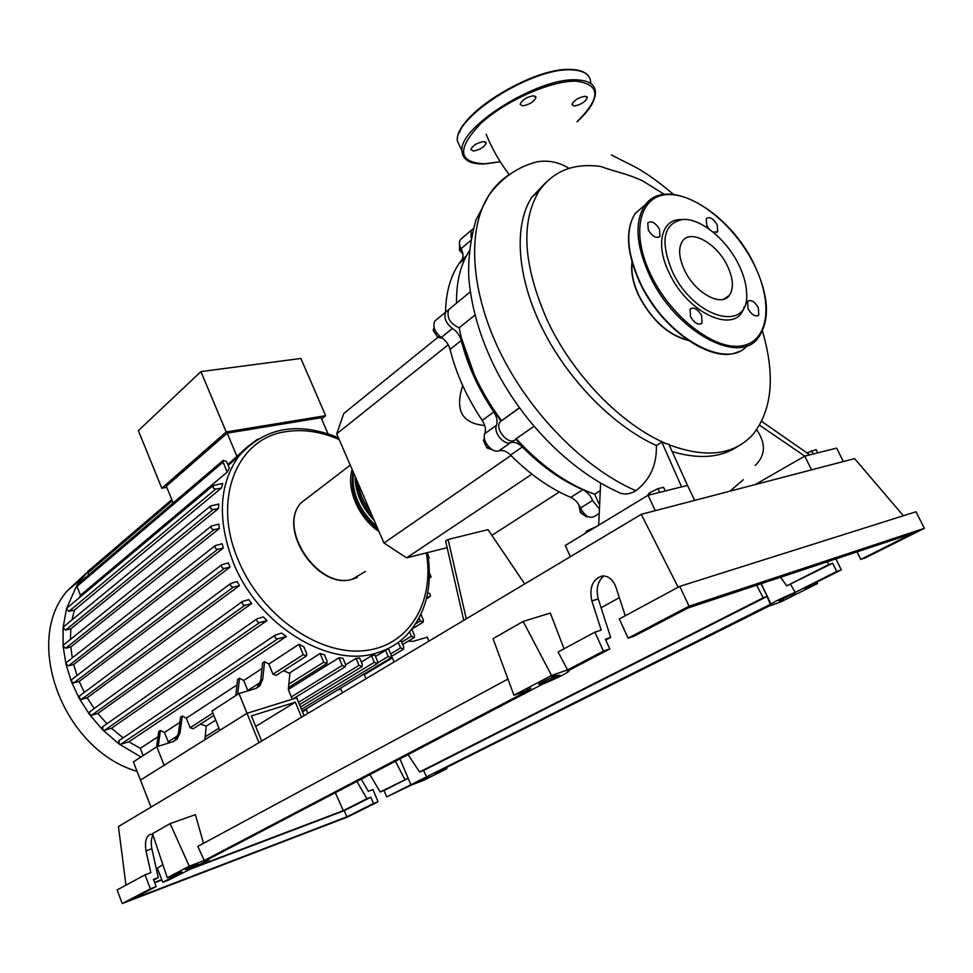 <?xml version="1.0" encoding="UTF-8"?>
<svg xmlns="http://www.w3.org/2000/svg" width="973" height="973" viewBox="0 0 973 973"><rect width="100%" height="100%" fill="white"/><g stroke="black" fill="none" stroke-linecap="round" stroke-linejoin="round"><path stroke-width="1.46" d="M262.868 740.307L261.518 740.757L251.411 715.909L295.306 702.178L301.521 717.235M295.306 702.178L255.692 726.43M304.087 715.702L296.704 697.86L247.008 713.294L140.477 780.115L150.997 807.116M283.447 670.738L289.881 673.389L288.312 689.577L292.289 699.222L247.008 713.294L258.94 742.654M500.925 420.981L488.373 402.433L476.101 379.798L461.263 337.546M466.274 618.84L448.103 539.48L445.646 541.097L463.756 620.348M448.103 539.48L488.008 529.64L524.739 583.922M447.142 547.653L406.556 557.857L383.982 543.007L336.707 433.836L343.761 413.501L437.874 337.327M336.707 433.836L448.237 344.819M383.982 543.007L510.947 455.461M462.698 385.588C459.001 397.215 458.599 406.264 461.494 412.722C464.778 420.032 472.525 424.313 484.749 425.566M491.876 535.369L559.317 491.949M406.556 557.857L531.939 474.155M434.566 329.239L433.143 330.406L437.923 337.412L442.484 338.227M439.516 336.123L437.923 337.412M434.031 327.56L433.143 330.406M459.524 244.053L459.524 250.377L462.88 253.904M461.19 248.954L459.524 250.377M587.522 516.432L586.634 516.967L580.382 512.589L578.801 504.683M582.243 511.433L580.382 512.589M488.507 446.643L486.828 447.823L493.834 450.487M484.469 438.568L483.362 440.161L486.828 447.823M484.603 439.273L483.362 440.161M562.674 478.521C546.072 468.378 530.431 455.23 515.775 439.091M450.073 349.38L461.275 340.489C459.864 335.454 456.921 331.44 452.457 328.436L441.316 337.424C445.756 340.404 448.675 344.381 450.073 349.38C456.033 373.583 466.748 397.252 482.219 420.397C485.296 425.225 486.172 429.64 484.834 433.63C481.501 440.672 492.168 453.686 498.894 450.815C502.64 449.794 506.532 451.217 510.57 455.084C529.774 474.374 549.854 488.47 570.786 497.385C575.104 499.404 578.327 502.956 580.48 508.04C585.101 516.566 590.027 519.193 595.257 515.921L598.748 513.78M461.275 340.489C467.344 364.814 478.193 388.653 493.798 411.98L482.219 420.397M484.834 433.63L496.461 425.286C497.787 421.285 496.899 416.845 493.798 411.98M462.041 238.227L460.375 239.674C458.976 242.022 459.207 245.038 461.08 248.747C463.343 253.235 463.622 256.908 461.895 259.779L459.037 263.671C450.426 276.368 445.926 292.472 445.537 312.005L445.537 312.211M510.57 455.084L522.343 446.96C518.281 443.056 514.376 441.608 510.618 442.63L498.894 450.815M522.343 446.96C541.669 466.42 561.835 480.674 582.851 489.723L570.786 497.385M580.48 508.04L592.593 500.475C590.416 495.354 587.169 491.766 582.851 489.723M473.231 228.74L471.139 230.358L471.09 237.765M448.346 310.107L445.816 311.968C443.554 317.624 445.756 323.121 452.457 328.436M496.461 425.286C493.165 432.353 503.892 445.476 510.618 442.63M592.593 500.475L598.894 508.453M436.828 319.375L434.761 321.078C432.474 326.709 434.651 332.17 441.316 337.424M379.044 531.611C358.563 518.013 345.926 488.543 352.19 469.582M353.369 472.319C351.375 492.411 359.219 510.545 376.916 526.709M374.277 520.616C361.579 507.067 355.181 492.265 355.06 476.223M357.76 482.462C359.341 492.897 363.634 502.798 370.628 512.163M353.077 471.65C349.575 493.311 357.93 512.601 378.132 529.507M356.373 479.251C357.14 492.958 362.661 505.729 372.951 517.551M137.071 771.37C63.111 749.903 22.793 641.499 67.21 590.915L85.685 573.681M140.976 756.994L119.034 743.992L102.566 729.738L89.467 714.425L79.154 698.298L71.345 681.514L65.982 664.145L63.123 646.242L63.087 627.804L66.468 608.757L77.086 584.846L88.129 571.151L97.166 563.44M247.495 446.741L227.852 464.559M227.208 472.1L223.072 462.175L223.17 460.363L226.587 461.555L229.312 468.062L227.208 472.1L80.455 595.257L76.989 586.415L77.572 584.396M79.154 597.823L80.455 595.257M68.937 611.36L215.629 489.164L213.306 488.032L213.099 485.6L222.732 483.423L221.418 488.057L74.398 610.071L68.937 611.36L66.468 608.757L67.173 607.87M72.026 619.874L74.398 610.071M65.641 630.103L212.978 509.645L210.63 508.514L210.436 506.045L218.755 504.026L218.475 508.538L70.81 628.838L65.641 630.103L63.087 627.804L63.877 626.563M70.433 639.456L70.81 628.838M65.69 648.237L213.902 529.677C211.627 529.348 210.776 528.132 211.36 526.028L218.864 524.119L219.351 528.521L70.81 646.948L65.69 648.237L63.123 646.242L63.95 644.661M72.294 657.894L70.81 646.948M68.499 665.836L217.77 549.283C215.471 548.967 214.619 547.738 215.228 545.61L222.185 543.749L223.304 548.042L73.717 664.474L68.499 665.836L65.982 664.145L66.784 662.224M76.989 675.53L73.717 664.474M230.042 567.113L224.277 568.463C221.953 568.147 221.114 566.906 221.747 564.754L228.314 562.917L230.042 567.113L79.202 681.441L73.778 682.912L71.345 681.514L72.099 679.263M84.262 692.423L79.202 681.441M239.443 585.649L233.325 587.145C231.002 586.828 230.163 585.576 230.808 583.399L237.12 581.574L239.443 585.649L87.217 697.799L81.452 699.417L79.154 698.298L79.798 695.744M94.162 708.551L87.217 697.799M251.642 603.54L245.014 605.23C242.666 604.914 241.839 603.661 242.508 601.46L248.674 599.623L251.642 603.54L97.859 713.452L91.596 715.264L89.467 714.425L89.978 711.567M106.908 723.778L97.859 713.452M266.991 620.604L259.584 622.574C257.237 622.258 256.41 620.993 257.103 618.779L263.269 616.894L266.991 620.604L111.469 728.23L104.464 730.322L102.566 729.738L102.87 726.6M123.133 737.862L111.469 728.23M286.317 636.5L277.633 638.896C275.286 638.592 274.471 637.315 275.201 635.089L281.598 633.095L286.317 636.5L128.85 741.803L120.64 744.321L119.034 743.992L119.083 740.599M143.153 755.583L140.319 748.334L128.85 741.803M140.319 748.334L158.04 736.707M156.617 746.863L158.769 731.526L160.423 730.431L164.401 732.535L179.871 722.392M156.823 746.729L133.386 761.908L140.477 780.115L164.121 765.289L156.823 746.729L172.902 741.694L177.135 739.054L180.066 732.681L178.351 733.788L180.577 717.125L182.292 716.006L186.317 718.159L236.998 684.919M235.77 695.598L237.631 679.47L239.516 678.217L243.688 680.528L262.029 668.5M238.969 693.518L212.041 710.959L219.825 730.346L247.008 713.294L238.969 693.518L255.522 688.568L259.84 685.868L262.71 679.215L260.74 680.492L262.625 662.966L264.583 661.676L268.816 664.048L298.93 644.296L303.88 646.863L306.726 653.698L306.507 655.911L303.26 654.695L298.93 644.296M289.686 672.902L320.105 653.491L324.471 654.805L327.147 661.19L326.928 663.428L323.754 662.199L320.105 653.491M288.312 689.48L338.993 657.784L342.934 658.21L345.561 664.45L345.342 666.687L342.216 665.459L338.993 657.784M345.683 664.778L356.069 658.368L359.645 658.052L362.309 664.352L362.09 666.59L359.025 665.35L356.069 658.368M361.336 662.054L371.552 655.802L374.787 654.829L377.56 661.324L377.342 663.55L374.325 662.309L371.552 655.802M328.01 433.776L321.078 417.709L227.22 433.143L166.347 486.208L173.17 502.956M166.784 487.291L161.81 488.227L226.198 431.976L325.639 415.678L321.625 418.974M226.198 431.976L200.924 371.601L300.888 358.465L325.639 415.678M200.924 371.601L138.361 430.65L161.81 488.227M237.096 456.751L227.22 433.143M375.469 656.434L388.434 648.687L391.365 655.534L391.158 657.736L388.178 656.507L385.527 650.305M160.423 730.431L158.198 746.303M178.351 733.788L174.41 741.085M239.516 678.217L237.667 694.369M180.066 732.681L182.292 716.006M164.401 732.535L168.876 742.958M243.688 680.528L247.92 690.842M200.304 724.18L206.288 726.101L215.714 720.093M186.317 718.159L190.136 727.719L193.189 728.765L213.853 715.471M260.74 680.492L256.957 688.008M262.71 679.215L264.583 661.676M268.816 664.048L273.012 674.216L276.198 675.396L305.923 656.289M342.435 692.8L340.866 689.054L337.193 690.198M428.923 641.146L427.208 637.181L413.476 641.292L408.186 641.183M420.932 614.401L423.352 619.996L423.182 622.112L420.312 620.883L419.095 618.074M307.942 713.391L306.337 709.536L302.494 711.847M394.114 661.932L392.362 657.833L364.255 674.727L363.72 674.24M392.362 657.833L391.523 657.079M365.957 678.753L364.255 674.727M411.847 629.239L414.474 635.333L414.291 637.485L411.384 636.245L409.56 632M204.841 739.748L206.288 726.101M217.77 549.283L223.304 548.042M215.629 489.164L221.418 488.057M213.902 529.677L219.351 528.521M212.978 509.645L218.475 508.538M426.697 597.653L430.577 595.962L429.713 593.445L427.67 593.031M428.4 558.514L429.215 558.137L427.852 554.683M429.324 577.476L431.221 576.807L429.385 573.231M400.888 640.392L403.71 646.96L403.515 649.137L400.584 647.909L398.237 642.435M88.652 574.958L87.862 572.915L88.421 570.932M632.219 262.868C631.027 272.635 633.326 283.678 639.115 295.987C651.971 320.117 668.098 334.773 687.497 339.954M659.986 236.317L659.487 229.178C655.243 222.513 651.338 220.433 647.775 222.963L648.298 230.054C652.542 236.731 656.447 238.811 660.01 236.305L658.612 237.363M664.328 194.357L642.265 180.662C625.311 173.121 617.879 172.574 600.499 166.432C573.511 162.856 553.017 171.066 539.03 191.073C520.494 221.99 523.109 264.778 546.887 319.436C572.246 374.593 621.759 425.383 666.967 443.919L668.852 444.272L687.522 485.405L681.574 486.889L661.835 442.143L666.967 443.919M688.069 340.355C668.402 335.357 652.007 320.579 638.896 296.011C632.961 283.386 630.674 272.112 632.024 262.199M669.096 444.807C706.483 458.66 734.603 455.023 753.443 433.885C772.331 409.317 775.335 375.079 762.455 331.161M618.086 492.083L620.774 493.275C625.517 494.746 630.553 493.895 635.892 490.733C650.122 479.823 656.957 464.741 656.374 445.525C613.014 425.992 567.247 379.166 541.925 327.694C516.554 276.089 513.671 225.043 531.842 197.203L546.023 182.316M656.374 445.525L661.835 442.143M737.875 446.364C720.835 457.796 698.955 459.548 672.234 451.606M817.685 452.871L816.067 449.599L807.067 452.859M813.148 454.002L811.518 450.718M665.252 490.976L663.525 487.315L657.918 488.714L649.575 492.764L647.13 495.829M659.645 492.374L657.918 488.714M650.475 494.661L649.575 492.764M596.352 526.624L586.816 530.881L584.773 533.642M587.364 532.073L586.816 530.881M599.927 490.891L594.649 494.199L599.076 504.063M516.201 438.701C540.976 465.86 567.125 484.359 594.649 494.199M519.327 407.748L500.195 421.759C493.737 429.3 510.241 447.191 515.945 438.872L533.922 426.332M450.669 307.979L448.614 309.682C446.51 317.612 450.025 323.644 459.159 327.779L474.885 315.13M459.159 327.779C465.325 359.536 479.409 390.477 501.423 420.604M469.12 251.253C460.424 264.911 456.228 282.219 456.532 303.162M761.677 421.406L809.743 454.853L804.744 456.106L755.23 484.566M569.083 168.39C559.122 162.15 548.395 159.973 536.914 161.834L533.095 162.941M759.597 425.225L804.744 456.106L811.518 469.862M755.267 465.398C765.581 455.4 766.055 443.506 756.69 429.738M598.675 525.213L600.621 483.082M681.574 486.889L648.054 495.269L565.264 545.476L570.373 556.678M694.649 500.39L687.522 485.405M655.291 510.679L648.054 495.269M843.336 461.555L836.646 448.127L809.743 454.853M682.851 219.46C700.511 218.122 726.49 239.346 738.665 264.547C743.567 274.52 746.218 283.897 746.595 292.678C750.365 333.496 694.236 319.314 672.367 271.589C659.84 240.83 663.331 223.449 682.851 219.46L680.176 219.57C661.154 219.837 655.364 245.354 669.315 273.194C688.398 314.814 737.412 335.454 744.296 306.544M713.063 232.121L717.733 231.671L717.15 224.714C713.16 218.402 709.512 216.359 706.216 218.597L706.799 225.517L709.426 229.324M748.079 308.915C751.971 315.13 755.547 317.162 758.806 314.997L758.259 307.517C754.379 301.289 750.803 299.27 747.532 301.46L748.079 308.915M690.55 316.833C694.661 323.413 698.492 325.469 702.032 323.024L701.557 315.325C697.446 308.757 693.615 306.702 690.064 309.171L690.55 316.833M684.578 270.287C695.16 293.141 721.589 307.529 729.458 295.257C733.958 288.239 733.253 278.412 727.33 265.751C716.797 243.238 690.404 228.558 682.377 241.316C678.12 248.176 678.85 257.833 684.578 270.287M585.15 96.242C578.449 97.482 574.034 100.255 571.917 104.573L574.119 106.033C580.796 104.792 585.187 102.019 587.315 97.714L585.15 96.242M533.569 95.768C526.661 96.984 522.185 99.818 520.105 104.257L522.562 105.875C529.434 104.646 533.909 101.824 535.977 97.397L533.569 95.768M483.703 141.572C477.038 142.812 472.756 145.464 470.859 149.526L473.401 151.034C480.042 149.793 484.311 147.142 486.208 143.08L483.703 141.572M795.318 592.995L778.668 600.73L795.318 592.995M428.728 776.466L416.797 781.878L428.728 776.466M556.848 675.688L559.889 675.165C556.313 677.549 550.28 680.358 541.791 683.581L538.677 684.128C542.253 681.745 548.31 678.935 556.848 675.688M198.188 863.793L185.417 869.582L198.188 863.793M361.238 779.142L368.329 791.268L372.951 789.541L378.047 801.752L373.45 803.516L370.81 797.215L366.93 798.687L356.848 781.441M386.695 796.875L411.895 784.822L423.377 780.455L446.802 768.755L435.284 773.109L768.901 606.13L780.419 602.105L817.563 583.557L806.106 587.51L841.317 569.886L836.707 571.467L796.023 591.985C783.326 597.325 774.982 601.338 771.017 604.051L386.695 796.875L384.031 790.514L380.127 791.986L408.137 778.23M369.935 774.593L380.127 791.986M152.968 835.053C151.143 838.726 150.779 843.299 151.861 848.748L158.283 877.585L153.43 879.422L156.179 886.561L150.377 888.775L145.013 874.885L150.827 872.708L145.999 850.864C144.6 841.73 146.096 836.208 150.511 834.311L152.87 834.785M162.892 864.681L157.358 868.22L162.795 882.268L168.633 880.042L209.013 859.791L206.446 860.229L542.338 684.287C556.009 678.619 564.814 674.325 568.731 671.419L567.624 671.042L609.816 648.942L603.479 651.095L567.6 669.923L551.545 675.469L513.939 695.269L529.957 689.662L204.208 860.533L189.236 866.201L167.283 877.768L182.146 872.112L162.795 882.268M395.439 761.227L404.817 779.47M426.661 776.855L423.523 770.507L419.594 771.978L408.04 754.634M419.594 771.978L763.173 597.799L756.641 585.211M780.589 577.257L786.731 585.855L828.777 564.535L827.111 561.822M601.095 607.748L619.351 597.653M366.93 798.687L343.335 810.643L335.332 792.715M150.377 888.775L122.257 903.528L347.92 816.834L378.047 801.752M408.161 778.291L384.031 790.514M153.661 880.042L158.283 877.585M603.892 575.907C597.629 581.331 595.744 589.006 598.261 598.942L610.667 637.461L605.376 639.225L609.816 648.942M605.765 640.064L610.667 637.461M373.45 803.516L346.826 816.846L131.258 899.611L156.179 886.561M191.511 865.897L195.646 864.328L191.511 865.897M526.551 689.772L530.978 688.227L526.551 689.772M551.582 676.612L556.021 675.08L551.582 676.612M176.879 873.596L180.99 872.027L176.879 873.596M422.659 780.261L420.555 781.064L422.635 780.188M783.654 599.794L779.835 601.387L783.654 599.794M804.89 589.188L806.666 588.3L804.89 589.188M438.239 772.477L436.135 773.28L438.239 772.477M145.013 874.885L117.076 889.954L122.257 903.528M836.707 571.467L832.681 563.233L828.777 564.535M835.929 558.891L841.317 569.886M860.764 559.414L865.35 557.857L924.35 528.327L916.007 511.762L679.75 586.354L619.29 618.986L628.096 638.179L634.432 636.038L687.923 608.016L912.638 533.423L860.764 559.414L857.043 551.886M603.479 651.095L594.856 632.17L601.217 630.078L591.852 600.913C589.139 587.485 592.593 579.166 602.226 575.955C608.441 575.736 613.039 579.543 615.994 587.376L625.262 615.763M594.856 632.17L558.113 651.983L567.6 669.923M924.35 528.327L689.054 606.203L628.096 638.179M689.054 606.203L679.75 586.354M786.731 585.855L832.681 563.233M770.421 602.81L761.008 583.764M770.361 604.695L767.113 596.449L763.173 597.799M343.335 810.643L189.735 868.986M161.773 879.604L154.561 882.353M370.81 797.215L344.272 810.655L186.925 870.458M161.907 879.969L154.695 882.706M346.826 816.846L344.272 810.655M795.136 592.289L790.66 584.518M767.113 596.449L423.523 770.507M167.283 877.768L152.506 833.691L170.141 823.596L195.391 814.669L203.515 843.323M170.141 823.596L189.236 866.201M507.955 679.057L197.823 846.388L204.208 860.533M513.939 695.269L493.031 638.677L523.146 621.431L550.317 613.087L564.048 648.784M523.146 621.431L551.545 675.469M446.802 768.755L446.242 767.624M903.382 515.751L854.586 458.611L641.268 514.34L118.438 826.564L125.955 885.162M816.7 582.207L817.563 583.557M678.145 587.23L641.268 514.34M470.567 240.611L461.08 248.747M461.676 260.083L466.237 256.203M365.422 571.443L352.542 579.166C318.682 590.404 276.904 528.424 301.046 502.859L310.521 495.598M427.512 552.591C433.009 586.464 426.004 614.036 406.507 635.284C398.48 643.445 388.799 649.246 377.451 652.725C329.956 669.144 257.979 625.712 233.106 562.017C217.198 519.691 218.986 484.554 238.458 456.617L247.3 446.887L257.663 439.164M426.344 552.883C434.846 602.701 408.903 646.887 363.184 650.767C317.672 655.145 260.387 614.51 238.105 559.816C211.773 498.517 237.497 437.984 285.892 431.671C303.077 428.971 320.835 431.586 339.163 439.516M247.762 690.514L260.411 682.353M190.136 727.719L212.88 713.039M168.11 741.937L177.986 735.564M273.012 674.216L303.26 654.695M415.836 623.632L420.312 620.883M205.194 736.829L218.961 728.169M288.835 684.177L323.754 662.199M73.778 682.912L224.277 568.463M298.529 702.275L359.025 665.35M291.341 696.911L342.216 665.459M300.499 707.03L374.325 662.309M426.393 598.93L429.774 596.802M429.312 578.011L430.711 577.111M81.452 699.417L233.325 587.145M120.64 744.321L277.633 638.896M91.596 715.264L245.014 605.23M104.464 730.322L259.584 622.574M377.731 662.82L388.178 656.507M390.659 653.905L400.584 647.909M401.654 642.168L411.384 636.245M76.989 586.415L223.072 462.175M87.862 572.915L172.282 500.779M510.983 173.547C502.25 178.777 494.904 185.952 488.981 195.087L488.969 195.099C467.113 228.752 469.886 289.918 499.794 351.521C529.701 413.063 584.287 468.414 635.904 490.733M729.981 491.158L743.323 479.713M754.075 264.23C768.816 295.269 770.361 319.594 758.733 337.181C739.748 366.213 675.444 331.757 649.709 275.712C636.16 245.841 634.372 222.683 644.357 206.227L653.613 197.75M650.998 275.152C671.175 317.405 714.985 350.852 741.803 345.853C768.938 341.487 773.499 302.944 753.905 264.145C734.664 225.274 695.245 192.995 667.417 194.588C639.322 195.561 630.395 232.936 650.998 275.152M645.865 204.233L635.211 213.428C625.165 229.883 626.855 252.98 640.283 282.705C664.96 336.573 726.442 371.127 747.252 345.634M704.464 349.112C678.108 336.986 656.69 314.997 640.222 283.131M637.716 211.457L635.211 213.428C624.958 230.114 626.551 253.321 639.991 283.021C661.701 329.993 713.087 364.839 738.762 351.533M464.62 158.234L461.92 150.754C458.842 127.135 537.85 77.341 576.417 79.871C589.212 80.382 595.561 84.748 595.464 92.958C594.941 101.508 588.811 111.117 577.074 121.807M577.025 121.747C601.034 97.92 600.755 84.396 576.186 81.185C550.925 80.406 504.294 101.289 480.151 124.143C456.665 149.307 458.161 162.54 484.651 163.817L500.231 161.713M590.708 83.228C590.757 74.909 584.359 70.457 571.54 69.874C532.9 67.076 454.111 117.015 457.346 140.939L461.506 149.842M460.144 146.935L458.028 142.399M459.511 132.486C468.037 106.787 536.926 67.332 570.567 69.642M151.861 848.748L145.999 850.864M598.261 598.942L591.852 600.913M461.895 259.779L466.347 255.996M465.058 258.563L459.037 263.671M471.139 230.358L460.375 239.674M445.816 311.968L434.761 321.078M350.268 465.143L301.046 502.859C276.6 528.862 318.135 590.416 352.262 579.276M357.115 577.548L352.408 579.227M81.27 578.911L67.21 590.915M338.397 437.728C297.337 421.09 264.024 427.378 238.458 456.617L228.156 465.313M177.135 739.054L175.42 740.149M257.784 687.23L259.755 685.965M177.05 739.139L173.267 741.572M259.84 685.868L257.869 687.145M412.09 628.911L422.72 622.404M215.228 545.61L66.273 662.625M213.099 485.6L66.723 608.234M211.36 526.028L63.464 645.05M210.436 506.045L63.415 626.953M71.576 679.665L221.747 564.754M361.542 666.919L299.514 704.634M344.77 667.04L292.715 699.088M326.356 663.781L288.507 687.51M301.448 709.341L376.806 663.866M429.835 596.79L426.381 598.954M430.796 577.086L429.3 578.035M79.263 696.145L230.808 583.399M118.524 740.976L275.201 635.089M89.431 711.968L242.508 601.46M102.311 727.001L257.103 618.779M302.238 711.239L390.635 658.052M391.572 656.337L403.017 649.441M402.664 644.527L413.805 637.777M77.159 584.749L223.17 460.363M88.008 571.273L171.783 499.575M531.842 197.203L539.03 191.073M519.46 407.93L500.195 421.759M470.239 291.888L448.614 309.682M509.207 174.654C499.611 161.992 491.937 148.541 486.172 134.298M673.377 194.332C659.353 182.401 646.838 173.389 635.819 167.32L611.372 154.987M620.774 493.275C576.332 474.058 528.996 430.443 498.577 374.727C481.611 342.52 471.698 310.436 468.816 278.46C467.977 259.183 470.385 239.686 476.016 219.947L488.969 195.099C501.679 177.962 517.66 166.869 536.914 161.834M717.733 231.671L716.493 232.596M758.806 314.997L757.432 315.921M702.032 323.024L700.475 324.094M729.458 295.257L723.827 299.185M754.039 264.145C728.631 210.241 664.802 174.07 644.357 206.227M570.981 69.472C532.401 66.882 454.026 115.945 457.346 140.939L461.92 150.754C462.601 159.925 470.056 164.328 484.323 163.963L500.28 161.773M571.017 69.472C578.813 69.715 584.359 71.576 587.656 75.055M486.208 143.08L485.722 142.058M535.977 97.397L535.43 96.242M587.315 97.714L586.792 96.643M399.939 758.867L410.764 784.433M761.263 583.678L771.017 604.051"/></g></svg>
